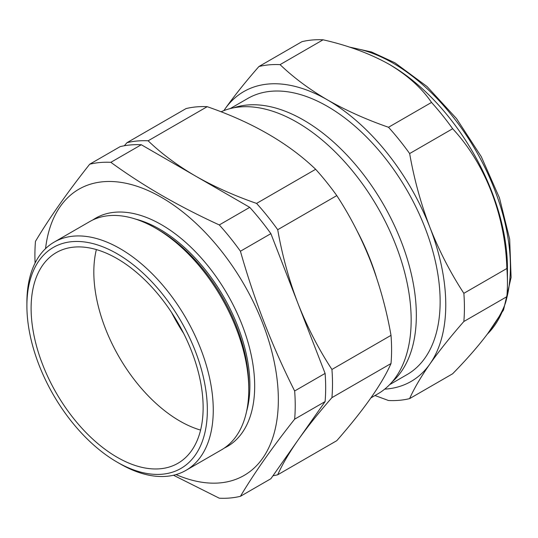 <?xml version="1.0" encoding="UTF-8"?>
<svg xmlns="http://www.w3.org/2000/svg" width="538" height="538" viewBox="0 0 538 538"><rect width="100%" height="100%" fill="white"/><g stroke="black" fill="none" stroke-linecap="round" stroke-linejoin="round"><path stroke-width="0.81" d="M280.063 64.634C293.54 77.553 309.337 89.308 327.454 99.893C345.927 110.418 366.277 119.544 388.51 127.271A184.07 106.275 60 0 1 409.647 153.565C414.146 179.181 420.898 203.788 429.923 227.392C439.19 250.91 450.501 272.887 463.857 293.324A184.07 106.275 60 0 1 463.85 321.502C450.461 336.788 439.142 350.958 429.896 364.011C420.857 376.956 414.099 388.497 409.606 398.624L452.619 373.789C485.175 340.588 505.303 312.067 506.863 296.673A184.07 106.275 -120 0 0 507.442 282.887L507.442 268.368A166.289 96.006 -120 0 0 389.875 64.715A166.289 96.006 -120 0 0 389.855 64.701A166.289 96.006 -120 0 0 389.835 64.695L389.135 64.284C369.929 53.578 347.911 45.414 323.076 39.799A184.07 106.275 -120 0 0 301.939 41.682L258.926 66.517A184.07 106.275 60 0 1 280.063 64.634L323.076 39.799M507.442 282.887A184.07 106.275 -120 0 0 506.87 268.489C505.303 215.577 485.41 163.942 452.66 128.737A184.07 106.275 -120 0 0 431.523 102.435C421.738 88.037 407.609 75.32 389.135 64.284M392.067 382A159.389 92.025 -120 0 0 401.24 241.535A159.389 92.025 -120 0 0 233.761 107.802M370.944 397.858L377.716 393.944A161.481 93.229 -120 0 0 395.867 245.267A161.481 93.229 -120 0 0 221.024 111.796M207.204 106.685L148.125 140.795A184.07 106.275 -120 0 0 126.981 142.684L186.067 108.575A184.07 106.275 60 0 1 207.204 106.685C252.181 122.234 288.328 143.101 315.651 169.295A184.07 106.275 60 0 1 336.788 195.597C350.198 216.121 361.509 238.099 370.736 261.529C379.781 285.241 386.54 309.848 391.012 335.349A184.07 106.275 60 0 1 391.012 363.533C382.067 383.89 363.991 409.606 336.788 440.676L277.709 474.785C282.208 464.63 288.967 453.09 297.985 440.158L325.1 401.59A184.07 106.275 -120 0 0 325.1 373.406L270.876 233.647A184.07 106.275 -120 0 0 249.74 207.352L141.292 144.742A184.07 106.275 -120 0 0 120.156 146.632L89.698 164.211C67.432 192.348 49.355 218.065 35.474 241.354A184.07 106.275 -120 0 0 35.084 263.069M230.237 108.582L247.742 98.481A159.389 92.025 60 0 1 425.04 227.796A159.389 92.025 60 0 1 407.131 374.549L389.626 384.657M185.973 470.353L221.468 449.862A131.776 76.08 -120 0 0 248.764 389.532L248.764 386.035A127.493 73.605 -120 0 0 158.616 229.887A127.493 73.605 -120 0 0 158.609 229.887L155.583 228.139A131.776 76.08 -120 0 0 155.576 228.139A131.776 76.08 -120 0 0 89.691 221.609L54.19 242.107A131.776 76.08 60 0 1 120.082 248.63A131.776 76.08 60 0 1 206.168 364.757A131.776 76.08 60 0 1 185.973 470.353A131.776 76.08 60 0 1 120.082 463.83L120.082 463.83A131.776 76.08 60 0 1 120.082 463.823L117.123 462.122A127.593 73.666 -120 0 0 207.345 410.03A127.593 73.666 -120 0 0 117.123 253.754A127.593 73.666 -120 0 0 26.9 305.846A127.593 73.666 -120 0 0 117.123 462.122L120.082 463.83M248.764 389.532A131.776 76.08 -120 0 0 155.583 228.139L158.616 229.887M246.565 411.476A127.493 73.605 -120 0 0 159.746 229.235A127.493 73.605 -120 0 0 135.482 219.067M224.359 448.04A131.776 76.08 -120 0 0 248.361 343.54A131.776 76.08 -120 0 0 161.494 224.723A131.776 76.08 -120 0 0 92.718 220.022M176.013 474.583A165.247 95.408 -120 0 0 278.119 391.254A165.247 95.408 -120 0 0 161.494 197.399A165.247 95.408 -120 0 0 45.555 248.617M173.471 475.236L219.289 498.201A184.07 106.275 -120 0 0 240.425 496.312C254.299 473.023 272.376 447.307 294.649 419.169A184.07 106.275 -120 0 0 294.649 390.985C272.376 346.822 254.299 300.238 240.425 251.233A184.07 106.275 -120 0 0 219.289 224.938C199.188 215.725 180.055 205.899 161.891 195.462C143.875 185.011 126.86 173.969 110.841 162.321A184.07 106.275 -120 0 0 89.698 164.211M200.593 430.091A121.635 70.222 60 0 1 179.833 421.046A121.635 70.222 60 0 1 96.369 249.578M117.123 258.623A121.635 70.222 -120 0 0 56.308 252.598A121.635 70.222 -120 0 0 37.66 350.07A121.635 70.222 -120 0 0 117.123 457.253A121.635 70.222 -120 0 0 177.937 463.279A121.635 70.222 -120 0 0 196.585 365.806A121.635 70.222 -120 0 0 117.123 258.623M183.707 333.506A135.69 78.34 60 0 1 171.568 312.491M240.425 496.312L270.876 478.726L297.985 440.158C307.259 427.071 318.57 412.895 331.933 397.643A184.07 106.275 -120 0 0 331.933 369.458C318.597 349.075 307.285 327.097 297.985 303.526C288.98 279.975 282.221 255.368 277.709 229.706A184.07 106.275 -120 0 0 256.572 203.411C234.245 195.65 213.889 186.531 195.516 176.047C177.325 165.415 161.528 153.66 148.125 140.795M26.9 305.846L26.9 302.43A131.776 76.08 60 0 1 54.19 242.107M270.876 233.647L240.425 251.233M249.74 207.352L219.289 224.938M325.1 373.406L294.649 390.985M325.1 401.59L294.649 419.169M141.292 144.742L110.841 162.321M272.968 475.76A184.07 106.275 -120 0 0 277.709 474.785M126.981 142.684L124.325 145.758M315.651 169.295L256.572 203.411M336.788 195.597L277.709 229.706M391.012 335.349L331.933 369.458M391.012 363.533L331.933 397.643M223.862 110.613L224.971 109.019C234.245 95.939 245.563 81.769 258.926 66.517M409.606 398.624A184.07 106.275 60 0 1 388.47 400.507L374.986 395.524M463.85 321.502L506.863 296.673M463.857 293.324L506.87 268.489M409.647 153.565L452.66 128.737M388.51 127.271L431.523 102.435M384.71 389.142A167.338 96.611 -120 0 0 429.896 364.011A167.338 96.611 60 0 0 429.923 227.392A167.338 96.611 60 0 0 327.454 99.893A167.338 96.611 60 0 0 224.971 109.019A167.338 96.611 60 0 0 223.895 110.599M487.63 333.816A166.289 96.006 -120 0 0 497.704 197.971A166.289 96.006 -120 0 0 392.834 63.007A166.289 96.006 -120 0 0 351.516 47.801M357.481 231.67A161.481 93.229 60 0 1 370.393 259.975A161.481 93.229 60 0 1 376.304 276.956M348.933 46.954L371.583 52.004L394.926 62.798L427.004 86.49L456.52 118.582L481.288 156.672L499.459 197.897L509.668 239.175L511.1 277.453L503.534 309.969L487.28 334.273"/></g></svg>
